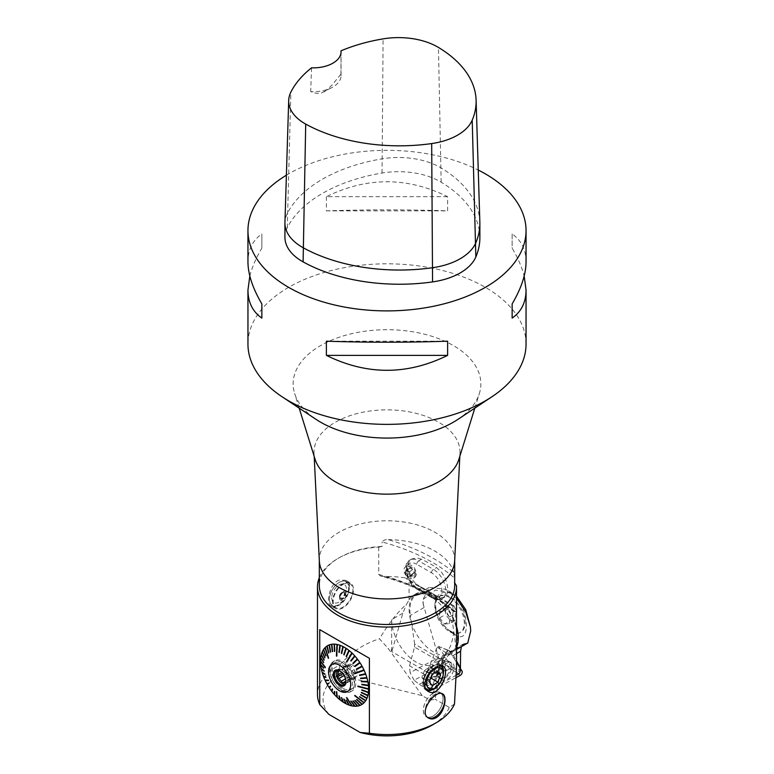 <?xml version="1.0" encoding="UTF-8"?>
<svg xmlns="http://www.w3.org/2000/svg" width="774" height="774" viewBox="0 0 774 774"><rect width="100%" height="100%" fill="white"/><g stroke="black" fill="none" stroke-linecap="round" stroke-linejoin="round"><path stroke-width="0.58" stroke-dasharray="3.87 2.9" d="M445.331 660.038L437.707 664.44L431.021 678.188L429.222 690.108L431.553 688.841L445.331 660.038L448.881 654.359L445.921 652.646L431.592 687.399L422.865 681.923A1.064 0.619 120 0 0 423.484 682.9L450.507 668.388A1.064 0.619 120 0 0 451.203 666.704L438.51 646.474A1.064 0.619 120 0 0 437.194 647.17L422.865 681.923M422.933 682.91L431.747 689.944A2.757 1.596 -60 0 0 433.179 689.924L456.35 677.482M431.747 689.944A2.757 1.596 -60 0 1 431.592 687.399L445.921 652.646A2.757 1.596 -60 0 1 448.823 650.441A2.757 1.596 -60 0 1 449.297 650.837L456.525 662.36L449.297 650.837L438.51 646.474M437.484 659.245A7.643 4.412 -60 0 1 441.122 658.974A7.643 4.412 -60 0 1 441.122 667.807A7.643 4.412 -60 0 1 433.469 672.219A7.643 4.412 -60 0 1 432.337 665.969A7.643 4.412 -60 0 1 437.484 659.245M447.275 662.931A9.975 5.757 -60 0 1 451.764 662.447A9.975 5.757 -60 0 1 452.016 674.096A9.975 5.757 -60 0 1 441.799 679.698A9.975 5.757 -60 0 1 440.629 671.474A9.975 5.757 -60 0 1 447.275 662.931M449.578 597.538A20.859 12.045 60 0 1 463.2 615.911A20.859 12.045 60 0 1 460.008 632.629A20.859 12.045 60 0 1 449.926 631.797A20.859 12.045 60 0 1 449.578 631.594A20.859 12.045 60 0 1 434.833 605.645A20.859 12.045 60 0 1 439.148 596.502A20.859 12.045 60 0 1 449.578 597.538M451.871 593.629C441.77 590.214 436.091 593.89 434.853 604.658C436.101 616.839 442.718 626.766 454.706 634.419C471.724 646.464 469.557 607.561 451.871 593.629M450.439 631.091A20.859 12.045 -120 0 0 460.869 632.126A20.859 12.045 -120 0 0 460.869 608.045A20.859 12.045 -120 0 0 440.009 595.999A20.859 12.045 -120 0 0 436.817 612.718A20.859 12.045 -120 0 0 450.439 631.091M450.439 607.513L445.524 607.948L445.524 614.508L450.439 620.622L455.354 620.177L455.354 613.627L450.439 607.513L444.537 610.918L439.622 611.354L445.524 607.948M439.622 611.354L439.622 617.913L445.524 614.508M439.622 617.913L444.537 624.028L450.439 620.622M444.537 624.028L449.452 623.583L455.354 620.177M449.452 623.583L449.452 617.033L455.354 613.627M449.452 617.033L444.537 610.918M467.748 643.01L463.549 643.891L461.372 646.687M429.222 690.108L419.218 684.332L414.071 680.211L444.315 664.247L460.104 672.045M444.315 664.247L438.49 657.61L410.114 672.587L409.552 665.795L431.021 678.188M423.059 603.643A33.795 18.624 57.6 0 1 423.049 603.488A14.135 10.584 -155.1 0 0 423.088 603.643L438.49 657.61M423.349 605.374L423.01 599.502L429.202 587.389L445.747 589.246L456.525 598.263M456.525 596.203L451.813 592.749L435.491 590.03L423.01 599.502L423.049 603.488M470.408 626.872L470.747 632.735M437.707 664.44L439.371 661.431L414.506 647.074L409.552 665.795M414.506 647.074L414.7 644.094L440.629 659.061L439.371 661.431M414.071 680.211L410.114 672.587M423.929 607.6L410.297 615.475L414.7 644.094M440.629 659.061A20.859 12.045 60 0 1 443.889 655.239A20.859 12.045 60 0 1 446.443 654.359A33.717 19.466 60 0 0 450.565 652.927A33.717 19.466 60 0 0 450.565 613.995A33.717 19.466 60 0 0 416.847 594.529A33.717 19.466 60 0 0 410.297 615.475M431.553 688.841L431.292 688.696A2.757 1.596 -60 0 1 431.592 687.399L431.931 687.593M437.194 647.17L445.921 652.646A2.757 1.596 -60 0 1 448.949 650.499A2.757 1.596 -60 0 1 449.297 650.837L452.055 652.289L448.949 650.499M456.525 653.575L453.409 655.375L452.209 652.511C451.687 651.94 450.584 652.55 448.881 654.359M456.418 675.209L431.292 688.696M419.218 684.332L449.317 668.175L459.05 673.786M449.317 668.175L447.072 665.766M453.409 655.375L456.525 660.957M286.39 175.205A139.049 80.283 180 0 1 478.245 170.038M526.049 344.091A139.049 80.283 0 0 0 387 263.808A139.049 80.283 0 0 0 247.951 344.091M249.828 276.028C252.034 267.311 256.049 258.003 261.854 248.135L261.854 233.942C252.672 240.385 248.028 249.712 247.951 261.941M526.049 261.941C525.972 249.712 521.328 240.385 512.146 233.942L512.146 248.135C517.951 258.003 521.966 267.311 524.172 276.028M326.386 196.683L326.386 210.876C366.799 209.502 407.201 209.502 447.614 210.876L447.614 196.683C407.201 176.791 366.799 176.791 326.386 196.683L447.614 196.683M324.403 91.913L332.065 85.024L340.947 74.159A27.806 16.061 180 0 1 341.063 75.639A27.806 16.061 180 0 1 332.926 86.998A27.806 16.061 180 0 1 310.684 91.632L316.005 93.286L320.929 93.286L332.926 86.998M340.947 74.159L341.015 52.835M311.545 67.831L310.684 91.632M479.851 222.138A139.049 80.283 0 0 0 441.161 167.987A59.095 34.114 0 0 0 382.046 158.844A139.049 80.283 0 0 0 287.27 213.566A59.095 34.114 0 0 0 284.938 222.467M284.929 237.27A59.095 34.114 180 0 1 287.27 227.75A139.049 80.283 180 0 1 382.046 173.037A59.095 34.114 180 0 1 441.161 182.18A139.049 80.283 180 0 1 479.87 237.763M512.146 233.942L512.146 248.135M447.614 341.189L326.386 341.189M261.854 248.135L261.854 233.942M326.386 210.876L447.614 210.876M328.94 714.441A63.961 36.929 180 0 1 338.383 674.947M430.073 700.189L435.075 699.193L439.293 677.84L430.073 700.189L422.207 695.642L338.412 674.957M454.483 704.059L449.259 707.397L435.075 699.193M449.268 707.388A63.961 36.929 180 0 1 432.231 725.054M338.373 674.957L339.825 664.924A69.525 40.142 0 0 0 317.475 694.404M339.186 580.065C329.666 583.47 325.419 603.546 331.011 605.907C338.19 611.102 357.675 586.131 345.784 580.316L339.186 580.065M409.127 599.705A34.762 20.066 60 0 1 413.616 595.187A34.762 20.066 60 0 1 431.002 596.909A34.762 20.066 60 0 1 452.877 624.966L453.748 631.768C455.596 641.965 456.515 653.749 456.525 667.12M453.999 605.936L452.916 606.158L452.925 624.995M453.99 605.897A69.525 40.142 180 0 1 456.099 612.205L456.496 585.812M378.738 547.024L378.738 574.501L380.885 576.175C412.629 584.583 437.813 597.189 456.457 614.005L456.496 613.289M319.314 577.733A69.525 40.142 180 0 1 337.841 558.528A69.525 40.142 180 0 1 378.796 547.054M380.885 576.175L384.543 576.514A69.525 40.142 180 0 1 405.595 577.955M453.961 605.897L405.586 577.975L409.117 580.877L452.887 606.129M409.069 599.676L409.069 580.839M406.437 604.446L409.156 599.695M422.207 695.642L388.045 648.254L379.463 638.85C388.567 623.563 397.546 612.099 406.379 604.417M339.834 664.905C351.115 652.25 364.331 643.552 379.454 638.811M454.502 578.101L453.777 572.354A176.588 101.955 0 0 0 388.19 539.642C385.433 539.401 383.411 540.184 382.124 542.003A173.811 100.349 180 0 1 454.502 578.101L454.686 582.822M454.657 560.976A67.686 39.077 0 0 0 454.686 559.863A67.686 39.077 0 0 0 453.777 553.507A67.686 39.077 0 0 0 381.476 520.921A67.686 39.077 0 0 0 319.314 559.863A67.686 39.077 0 0 0 319.343 560.976M388.19 539.642A67.686 39.077 180 0 1 453.777 572.354M378.805 547.044L382.124 546.434L382.124 542.003M382.124 546.434A67.686 39.077 0 0 0 339.138 557.783A67.686 39.077 0 0 0 319.314 585.405M454.686 585.405A67.686 39.077 0 0 0 454.502 582.522M458.847 459.456A72.998 42.144 0 0 0 459.969 453.206A72.998 42.144 0 0 0 387 409.862A72.998 42.144 0 0 0 314.031 453.206A72.998 42.144 0 0 0 315.153 459.456M457.879 419.411A93.857 54.19 0 0 0 479.377 393.463A93.857 54.19 0 0 0 387 329.695A93.857 54.19 0 0 0 294.623 393.463A93.857 54.19 0 0 0 316.121 419.411M439.293 677.84L430.441 672.732L430.015 673.757L391.673 651.621L392.099 650.586L388.045 648.254M392.099 650.586L402.838 613.163L406.408 604.465M453.719 631.768C452.316 645.719 447.043 655.607 437.891 661.451L433.092 663.492L430.441 672.732M358.033 686.132L367.95 688.686M367.756 691.995L368.472 692.256M367.195 695.033L367.931 695.371M366.276 697.751L367.011 698.177M364.999 700.112L365.754 700.615M354.676 695.671L355.043 695.216L364.148 702.647M361.487 703.585L362.242 704.253M359.359 704.688L360.055 705.395M356.978 705.327L357.627 706.062M354.405 705.472L354.985 706.246M346.462 697.655L347.013 697.48L352.189 705.936M348.793 704.301L349.267 705.153M345.862 703.005L346.268 703.885M342.921 701.244L343.25 702.163M338.944 695.845L340.25 700.025M336.4 691.714L337 691.83L337.309 697.49M334.552 693.794L334.494 694.597M332.056 690.756L331.833 691.405M326.909 683.848L327.421 683.626M325.631 680.056L324.993 680.046M323.397 676.157L324.103 676.399M322.129 672.258L322.884 672.712M321.22 668.407L321.974 669.036M320.678 664.663L321.355 665.379M325.322 667.285L321.104 661.847M321.2 661.905L320.513 661.083M320.726 657.726L321.249 658.529M321.316 654.64L321.781 655.481M322.265 651.882L322.671 652.763M323.571 649.492L323.929 650.402M328.534 658.132L325.506 648.448M325.554 648.515L325.215 647.499M327.16 645.951L327.392 646.929M329.376 644.868L329.54 645.835M331.833 644.258L331.93 645.187M334.494 644.132L334.523 645.013M337.271 645.332L337.309 644.5M340.25 645.352L340.144 646.126M343.25 646.677L343.085 647.393M346.268 648.448L346.055 649.105M349.267 650.644L348.997 651.234M351.86 653.749L352.189 653.217M356.63 668.91L361.99 666.066M354.85 673.157L363.935 669.858M364.999 673.864L365.57 673.738M366.276 677.685L366.876 677.637M367.205 681.478L367.834 681.497M367.766 685.164L368.424 685.261M367.95 688.473L368.637 688.87M427.113 690.505A14.6 8.427 -60 0 1 425.884 690.002A14.6 8.427 -60 0 1 423.417 679.146A14.6 8.427 -60 0 1 431.882 666.288A14.6 8.427 -60 0 1 440.483 664.711L440.483 664.711A14.6 8.427 -60 0 1 441.683 665.679M443.279 674.038A14.6 8.427 -60 0 1 435.356 687.757M426.116 689.324A13.903 8.03 -60 0 1 424.133 678.15A13.903 8.03 -60 0 1 433.188 666.008A13.903 8.03 -60 0 1 440.135 665.311A13.903 8.03 -60 0 1 440.203 681.255A13.903 8.03 -60 0 1 426.368 689.479M430.015 673.757L430.015 665.263L433.092 663.492M402.838 613.163L391.673 619.616L391.673 651.621M391.673 619.616A34.762 20.066 -120 0 0 404.725 652.211A34.762 20.066 -120 0 0 430.015 665.263M433.188 693.204A13.961 8.059 120 0 0 424.065 705.511A13.961 8.059 120 0 0 426.203 716.695A13.961 8.059 120 0 0 434.417 715.205A13.961 8.059 120 0 0 442.525 702.908A13.961 8.059 120 0 0 440.164 692.517A13.961 8.059 120 0 0 433.188 693.204M343.027 607.851A14.774 8.533 -60 0 1 335.635 608.577A14.774 8.533 -60 0 1 333.652 595.883A14.774 8.533 -60 0 1 344.353 583.054A14.774 8.533 -60 0 1 350.409 582.986A14.774 8.533 -60 0 1 352.683 594.829A14.774 8.533 -60 0 1 343.027 607.851M421.491 559.254L417.002 557.938L411.778 558.983L409.727 560.695L407.898 564.401L407.666 569.035L409.02 574.076L411.758 579.039L415.58 583.451L421.491 587.64A173.811 100.349 180 0 1 436.565 595.961L440.406 597.634L444.615 597.189L446.143 595.796L447.507 592.4L447.701 587.795L446.704 582.522L444.624 577.133L441.577 572.247L436.565 567.584A173.811 100.349 0 0 0 421.491 559.254L418.705 560.86A17.386 10.033 -120 0 0 410.017 559.999A17.386 10.033 -120 0 0 407.356 573.921A17.386 10.033 -120 0 0 418.705 589.246L421.491 587.64M406.679 567.719C407.888 574.443 410.781 577.481 415.357 576.843L416.567 574.105C415.299 567.419 412.407 564.41 407.888 565.068L406.679 567.719A14.6 8.427 60 0 0 416.741 588.105L431.495 596.619A2.777 1.606 120 0 0 432.066 597.896A2.777 1.606 120 0 0 433.459 597.76L436.565 595.961M414.912 575.324A6.956 4.47 -126.5 0 0 407.579 566.384A6.956 4.47 -126.5 0 0 405.305 566.974A6.956 4.47 -126.5 0 0 405.847 575.227A6.956 4.47 -126.5 0 0 413.577 578.159A6.956 4.47 -126.5 0 0 414.796 576.166A6.956 4.47 -126.5 0 0 414.912 575.324M406.292 575.527L409.127 576.969L410.684 575.188L409.388 571.976L406.543 570.544L404.996 572.325L406.292 575.527L409.707 573.002L408.42 569.79L409.968 568.01L412.813 569.441L414.1 572.654L412.552 574.434L409.707 573.002M404.996 572.325L408.42 569.79M406.543 570.544L409.968 568.01M409.388 571.976L412.813 569.441M410.684 575.188L414.1 572.654M409.127 576.969L412.552 574.434M415.386 573.302A5.244 3.377 -126.5 0 0 409.852 566.558A5.244 3.377 -126.5 0 0 408.546 573.234A5.244 3.377 -126.5 0 0 415.309 573.94A5.244 3.377 -126.5 0 0 415.386 573.302M343.027 592.632A3.851 2.225 120 0 0 340.454 598.312A3.851 2.225 120 0 0 344.952 596.899A3.851 2.225 120 0 0 343.927 592.294A3.851 2.225 120 0 0 343.027 592.632M343.027 591.742A4.954 2.864 -60 0 1 346.529 593.764A4.954 2.864 -60 0 1 343.027 599.831A4.954 2.864 -60 0 1 339.525 597.809A4.954 2.864 -60 0 1 343.027 591.742M339.97 596.851A3.473 2.003 120 0 0 340.686 598.447A3.473 2.003 120 0 0 344.159 596.444A3.473 2.003 120 0 0 344.159 592.429A3.473 2.003 120 0 0 341.479 593.358A3.473 2.003 120 0 0 339.97 596.851M339.476 596.57A3.473 2.003 120 0 0 340.192 598.167A3.473 2.003 120 0 0 343.666 596.154A3.473 2.003 120 0 0 343.666 592.139A3.473 2.003 120 0 0 340.995 593.077A3.473 2.003 120 0 0 339.476 596.57M331.717 597.77A10.43 6.018 120 0 0 342.785 598.757A10.43 6.018 120 0 0 342.785 584.012A10.43 6.018 120 0 0 331.717 597.77M348.677 587.979A13.555 7.827 -60 0 1 339.089 604.581A13.555 7.827 -60 0 1 329.511 599.047A13.555 7.827 -60 0 1 339.089 582.445A13.555 7.827 -60 0 1 348.677 587.979M349.171 587.979A13.903 8.03 120 0 0 346.288 581.613A13.903 8.03 120 0 0 339.341 582.3L339.341 582.3A13.903 8.03 120 0 0 329.511 599.337A13.903 8.03 120 0 0 332.385 605.694A13.903 8.03 120 0 0 343.105 601.969A13.903 8.03 120 0 0 349.171 587.979M343.027 584.428A13.903 8.03 -60 0 1 349.983 583.741A13.903 8.03 -60 0 1 349.983 599.802A13.903 8.03 -60 0 1 336.071 607.822A13.903 8.03 -60 0 1 333.942 596.686A13.903 8.03 -60 0 1 343.027 584.428M442.08 693.688A13.903 8.03 120 0 0 441.915 693.591A13.903 8.03 120 0 0 428.061 701.525A13.903 8.03 120 0 0 427.906 717.614A13.903 8.03 120 0 0 428.012 717.672A13.903 8.03 120 0 0 428.022 717.682L426.232 716.647A13.903 8.03 -60 0 1 426.126 716.589A13.903 8.03 -60 0 1 426.29 700.499A13.903 8.03 -60 0 1 440.135 692.566A13.903 8.03 -60 0 1 442.273 703.701A13.903 8.03 -60 0 1 433.188 715.96A13.903 8.03 -60 0 1 426.232 716.647M352.151 664.847A7.305 4.218 -120 0 0 348.503 664.489A7.305 4.218 -120 0 0 350.777 675.76A7.305 4.218 -120 0 0 355.798 677.134A7.305 4.218 -120 0 0 356.92 671.281A7.305 4.218 -120 0 0 352.151 664.847M349.055 665.263A7.305 4.218 60 0 1 351.802 666.849L350.428 665.147L349.055 665.263L341.431 669.665L344.178 671.251L351.802 666.849M354.047 669.645A7.305 4.218 60 0 1 355.421 673.187L355.421 671.358L354.047 669.645L346.433 674.048L347.807 677.589L355.421 673.187M355.421 676.186A7.305 4.218 60 0 1 354.076 678.13A7.305 4.218 60 0 1 354.047 678.14L355.421 678.024L355.421 676.186L347.807 680.588L347.197 682.774L346.433 682.542L355.798 677.134M351.802 678.343A7.305 4.218 60 0 1 349.055 676.757L350.428 678.469L351.802 678.343L345.939 681.73M346.81 673.961A7.305 4.218 60 0 1 345.436 670.419L345.436 672.248L346.81 673.961L344.111 675.518M345.436 667.42A7.305 4.218 60 0 1 346.781 665.485A7.305 4.218 60 0 1 346.81 665.466L345.436 665.592L345.436 667.42L339.641 670.768M345.436 672.248L342.901 673.709M341.837 672.5L345.436 670.419M350.428 678.469L345.92 681.072M345.504 678.808L349.055 676.757M355.421 678.024L347.197 682.774M355.421 671.358L347.197 676.108M350.428 665.147L342.069 669.82A8.34 4.818 60 0 1 347.971 680.036A8.34 4.818 60 0 1 346.239 683.858A8.34 4.818 60 0 1 345.291 684.197M341.431 669.665A7.305 4.218 -120 0 0 339.186 669.868L346.81 665.466M346.433 674.048A7.305 4.218 -120 0 0 344.178 671.251M347.807 680.588A7.305 4.218 -120 0 0 347.971 679.185A7.305 4.218 -120 0 0 347.807 677.589M345.862 682.774A7.305 4.218 -120 0 0 346.433 682.542M338.151 670.1L339.186 669.868M345.436 665.592L337.203 670.342M337.125 670.061A8.34 4.818 60 0 1 337.899 669.404A8.34 4.818 60 0 1 342.069 669.82M337.812 670.013A8.34 4.818 60 0 1 338.248 670.042A8.34 4.818 60 0 1 340.347 670.816A8.34 4.818 60 0 1 345.862 683.239A8.34 4.818 60 0 1 345.678 683.626M359.329 704.64L354.85 700.499M356.94 705.23L352.886 700.983M354.357 705.346L350.757 701.07M348.774 704.166L346.152 700.083M345.862 702.879L343.753 699.019M342.921 701.157L341.334 697.597M339.186 695.623L339.302 696.136M334.639 691.23L334.707 691.811M332.539 688.657L332.578 689.257M330.614 685.89L330.614 686.499M327.412 683.597L328.582 683.132M328.873 682.968L328.834 683.587M323.996 676.128L325.786 676.979M326.086 676.844L325.96 677.453M322.768 672.335L324.78 673.864M325.09 673.738L324.916 674.338M321.887 668.591L324.054 670.787M324.364 670.681L324.142 671.251M321.355 664.953L323.619 667.788M323.938 667.701L323.667 668.243M321.404 658.219L323.667 662.254M321.974 655.22L324.142 659.787M322.903 652.54L324.916 657.59M324.18 650.218L325.96 655.684M326.27 655.646L325.786 655.955M327.663 646.793L328.834 652.869M329.124 652.84L328.582 653.033M329.811 645.729L330.895 651.979L330.324 652.114M332.201 645.139L332.578 651.524M332.859 651.505L332.269 651.573M334.978 651.408L334.784 645.023M340.376 646.213L339.302 652.414M343.288 647.49L341.702 653.479M346.23 649.212L344.12 654.901M349.132 651.35L346.52 656.662M354.695 656.7L351.086 661.064M357.259 659.835L353.196 663.647M359.62 663.212L355.131 666.433M367.737 684.971L361.932 684.09M367.166 681.314L361.458 681.091M366.237 677.56L360.694 678.024M364.97 673.767L359.649 674.918M347.013 662.031L351.977 653.856M337 656.12L337.522 645.381M327.412 646.958L328.873 653.004M328.834 658.094L325.767 648.293M323.996 650.489L326.086 655.917M322.768 652.859L325.09 657.861M321.887 655.578L324.364 660.087M321.355 658.616L323.938 662.573M325.631 667.207L321.2 661.48M321.404 665.408L323.987 668.146M328.621 679.959L325.554 679.901M329.811 687.602L330.895 686.325M332.201 690.95L332.859 689.063M334.784 694.046L334.978 691.608M336.651 691.501L336.709 692.004M340.376 699.319L339.554 695.913M343.288 701.399L341.944 697.606M346.23 703.063L344.343 698.97M349.132 704.292L346.733 699.977M346.665 697.413L351.619 704.988M354.695 705.356L351.28 700.838M357.259 705.182L353.379 700.683M359.62 704.534L355.305 700.151M361.739 703.421L357.046 699.232M365.144 699.88L359.833 696.319M366.373 697.509L360.829 694.375M367.263 694.791L361.555 692.14M367.785 691.763L361.98 689.663M424.539 670.303L421.888 677.627L424.907 681.43L430.576 677.908L433.227 670.584L430.209 666.782L424.539 670.303L431.911 674.56M430.209 666.782L437.581 671.039M433.227 670.584L435.868 672.103M424.907 681.43L432.279 685.687M421.888 677.627L429.26 681.884M433.459 688.87A13.903 8.03 120 0 0 442.148 677.792A13.903 8.03 120 0 0 443.289 671.832M440.648 665.621A13.903 8.03 120 0 0 440.406 665.476A13.903 8.03 120 0 0 433.459 666.162A13.903 8.03 120 0 0 424.491 678.014A13.903 8.03 120 0 0 426.087 689.286M456.525 647.451A34.762 20.066 60 0 1 451.087 653.837A34.762 20.066 60 0 1 416.325 633.761A34.762 20.066 60 0 1 416.325 593.619A34.762 20.066 60 0 1 433.701 595.341A34.762 20.066 60 0 1 456.525 626.36M343.55 688.57A15.664 9.046 -120 0 0 351.377 689.344A15.664 9.046 -120 0 0 351.377 671.261A15.664 9.046 -120 0 0 335.713 662.215A15.664 9.046 -120 0 0 333.313 674.764A15.664 9.046 -120 0 0 343.55 688.57M341.324 689.857A15.664 9.046 60 0 1 331.088 676.05A15.664 9.046 60 0 1 333.488 663.502A15.664 9.046 60 0 1 341.324 664.276A15.664 9.046 60 0 1 351.551 678.072A15.664 9.046 60 0 1 349.151 690.631A15.664 9.046 60 0 1 341.324 689.857M342.021 662.467A17.386 10.033 60 0 1 353.379 677.782A17.386 10.033 60 0 1 350.709 691.714A17.386 10.033 60 0 1 333.333 681.681A17.386 10.033 60 0 1 333.333 661.606A17.386 10.033 60 0 1 342.021 662.467M343.55 689.973A17.386 10.033 -120 0 0 352.238 690.834A17.386 10.033 -120 0 0 354.898 676.902A17.386 10.033 -120 0 0 343.55 661.586A17.386 10.033 -120 0 0 334.852 660.725A17.386 10.033 -120 0 0 332.191 674.657A17.386 10.033 -120 0 0 343.55 689.973M460.201 675.412L450.507 668.388M433.179 689.924L423.484 682.9M461.991 671.068L451.203 666.704M445.205 661.915A9.772 5.641 -60 0 1 449.607 661.431A9.772 5.641 -60 0 1 451.368 669.326A9.772 5.641 -60 0 1 444.731 678.14A9.772 5.641 -60 0 1 439.845 678.343A9.772 5.641 -60 0 1 438.703 670.284A9.772 5.641 -60 0 1 445.205 661.915M440.174 660.803A7.643 4.412 -60 0 1 443.812 660.522A7.643 4.412 -60 0 1 443.812 669.355A7.643 4.412 -60 0 1 436.159 673.767A7.643 4.412 -60 0 1 435.027 667.517A7.643 4.412 -60 0 1 440.174 660.803M444.499 661.78A9.443 5.447 120 0 0 437.91 675.634A9.443 5.447 120 0 0 448.988 672.345A9.443 5.447 120 0 0 446.298 661.102A9.443 5.447 120 0 0 444.499 661.78M465.358 643.436L446.443 654.359M382.046 173.037L383.091 38.874M287.27 227.75L290.869 92.116M441.161 182.18L438.452 47.446M456.06 612.205A176.588 101.955 0 0 0 384.543 576.533M378.805 574.521A173.811 100.349 180 0 1 456.457 613.25M411.768 558.983L410.017 559.999C401.242 564.236 406.718 583.751 417.321 589.382A2.777 1.606 -60 0 0 418.705 589.246L433.459 597.76A17.386 10.033 -120 0 0 442.148 598.621A17.386 10.033 -120 0 0 444.808 584.689A17.386 10.033 -120 0 0 433.459 569.374L436.565 567.584M431.495 572.779A2.777 1.606 -60 0 1 433.459 569.374L418.705 560.86A2.777 1.606 120 0 0 416.741 564.265L431.495 572.779A14.6 8.427 60 0 1 441.819 590.659A14.6 8.427 60 0 1 431.495 596.619M407.685 565.243A14.6 8.427 60 0 1 416.741 564.265M444.615 597.189L442.148 598.621C440.861 600.324 437.494 600.082 432.066 597.896L417.321 589.382A2.777 1.606 -60 0 1 416.741 588.105M433.469 672.219L436.159 673.767L441.799 679.698M441.122 658.974L443.812 660.522L451.764 662.447M438.326 646.319L448.823 650.441M449.926 631.797L454.706 634.419M434.833 605.645L434.853 604.658M440.009 595.999L439.148 596.502M460.869 632.126L460.008 632.629M451.813 592.749L445.747 589.246M429.202 587.389L416.847 594.529M456.525 649.483L450.565 652.927M463.549 643.881L443.889 655.239M341.063 51.8L341.063 75.639M454.686 560.424L454.686 559.863M319.314 560.424L319.314 559.863M339.138 557.783L337.841 558.528M459.814 456.36L459.969 453.206M314.186 456.36L314.031 453.206M474.81 408.15L479.377 393.463M299.19 408.15L294.623 393.463M442.912 666.114L440.483 664.711M428.312 691.405L425.884 690.002M442.641 693.949L440.164 692.517M428.69 718.127L426.203 716.695M331.011 605.907L335.635 608.577M345.784 580.316L350.409 582.986M407.888 565.068L405.305 566.974M415.357 576.843L413.577 578.159M409.852 566.558L407.579 566.384M415.309 573.94L414.796 576.166M343.927 592.294A4.518 4.518 0 0 0 340.454 598.312M340.192 598.167L340.686 598.447M343.666 592.139L344.159 592.429M332.385 605.694L336.071 607.822M346.288 581.613L349.983 583.741M441.915 693.591L440.135 692.566M348.503 664.489L346.781 665.485M347.971 679.185L347.971 680.036M344.527 684.845L346.239 683.858M336.177 670.4L337.899 669.404M338.248 670.042L337.358 669.926M345.862 683.239L345.523 684.071M416.325 593.619L413.616 595.187M451.087 653.837L437.891 661.451M335.713 662.215L333.488 663.502M351.377 689.344L349.151 690.631M350.709 691.714L352.238 690.834M333.333 661.606L334.852 660.725"/><path stroke-width="1.16" d="M456.35 677.482L460.201 675.412A2.757 1.596 -60 0 0 461.991 671.068L456.525 662.36L460.404 667.914L460.598 651.224L456.525 653.575M461.372 646.687L460.598 651.224M459.853 667.662L460.104 672.045L459.05 673.786L456.418 675.209M456.525 598.263L465.745 612.031L470.408 626.872L465.774 609.728L456.525 596.203M467.748 643.01L470.698 630.994A33.795 18.547 57.9 0 1 470.698 631.149L470.698 631.149M456.525 660.957L460.404 667.914M470.698 630.994L470.408 626.872M478.245 170.038A139.049 80.283 180 0 1 526.049 230.613A139.049 80.283 180 0 1 440.213 304.782A139.049 80.283 180 0 1 288.673 287.386A139.049 80.283 180 0 1 247.951 230.613A139.049 80.283 180 0 1 286.39 175.205M247.951 230.613L247.951 261.941C248.028 274.248 252.672 288.247 261.854 303.93L261.854 318.114C252.672 311.68 248.028 302.344 247.951 290.124L247.951 344.091A139.049 80.283 0 0 0 281.997 396.714A139.049 80.283 0 0 0 288.673 400.855A139.049 80.283 0 0 0 492.003 396.714A139.049 80.283 0 0 0 526.049 344.091L526.049 290.124C525.972 302.344 521.328 311.68 512.146 318.114L512.146 303.93C521.328 288.247 525.972 274.248 526.049 261.941L526.049 230.613M247.951 290.124L249.828 276.028M524.172 276.028L526.049 290.124M447.614 341.189L447.614 355.372C407.201 375.274 366.799 375.274 326.386 355.372L326.386 341.189C366.799 342.553 407.201 342.553 447.614 341.189M341.015 52.835L341.015 50.813A27.806 16.061 180 0 1 341.063 51.8A27.806 16.061 180 0 1 311.545 67.831A135.295 78.116 180 0 0 290.869 92.116A55.341 31.947 180 0 0 288.692 100.456L284.938 222.467A59.095 34.114 0 0 0 284.929 223.076A59.095 34.114 0 0 0 303.108 247.69A139.049 80.283 0 0 0 432.569 267.717A59.095 34.114 0 0 0 475.846 242.736A139.049 80.283 0 0 0 479.87 223.57A139.049 80.283 0 0 0 479.851 222.138L476.097 100.136A135.295 78.116 180 0 1 472.208 120.173A55.341 31.947 180 0 1 431.679 143.567A135.295 78.116 180 0 1 305.711 124.082A55.341 31.947 180 0 1 288.692 100.456M341.015 50.813A135.295 78.116 180 0 1 383.091 38.874A55.341 31.947 180 0 1 438.452 47.446A135.295 78.116 180 0 1 476.097 100.136M479.87 223.57L479.87 237.763A139.049 80.283 180 0 1 475.846 256.929A59.095 34.114 180 0 1 432.569 281.91A139.049 80.283 180 0 1 303.108 261.883A59.095 34.114 180 0 1 284.929 237.27L284.929 223.076M512.146 303.93L512.146 318.114M447.614 355.372L326.386 355.372M261.854 318.114L261.854 303.93M369.353 733.23A69.525 40.142 0 0 0 436.159 722.781L432.231 725.054A63.961 36.929 180 0 1 360.152 732.465L328.979 714.431M436.159 722.781A69.525 40.142 0 0 0 454.493 704.05L456.525 667.12L456.525 586.915A69.525 40.142 180 0 1 387 627.056A69.525 40.142 180 0 1 317.475 586.915A69.525 40.142 180 0 1 319.314 577.733M369.411 658.306L369.411 733.239L360.181 732.475M328.969 714.45L319.768 704.592A69.525 40.142 0 0 1 317.475 694.404L317.475 586.915M434.843 667.991C438.21 665.698 440.909 665.069 442.912 666.114C450.923 669.694 439.139 698.69 428.312 691.405C420.93 687.815 426.145 673.225 434.843 667.991M437.378 716.908C434.243 719.143 431.341 719.549 428.69 718.117C417.563 712.699 435.762 688.986 442.641 693.949C447.324 696.01 444.857 711.441 437.378 716.908M319.739 704.553L319.739 629.62M319.749 629.63L369.362 658.277L319.788 629.659M456.496 585.802A69.525 40.142 180 0 1 456.525 586.915M314.186 456.36L319.343 560.976A67.686 39.077 0 0 0 339.138 587.495A67.686 39.077 0 0 0 412.01 596.174A67.686 39.077 0 0 0 454.657 560.976L459.814 456.36M319.314 560.424L319.314 585.405A67.686 39.077 0 0 0 387 624.483A67.686 39.077 0 0 0 454.686 585.405L454.686 560.424M454.502 582.522L456.457 585.773M299.19 408.15L315.153 459.456A72.998 42.144 0 0 0 335.384 481.805A72.998 42.144 0 0 0 408.836 492.225A72.998 42.144 0 0 0 458.847 459.456L474.81 408.15M281.997 396.714L316.121 419.411A93.857 54.19 0 0 0 320.63 422.207A93.857 54.19 0 0 0 457.879 419.411L492.003 396.714M367.95 688.686L368.637 689.295A34.037 19.65 60 0 1 368.472 692.256L361.835 689.857A76.249 19.94 -70.1 0 0 361.787 690.253L368.424 692.653A34.037 19.65 60 0 1 367.931 695.371L361.41 692.353A76.249 13.903 -65.1 0 0 361.313 692.711L367.834 695.729A34.037 19.65 60 0 1 367.011 698.177L360.684 694.597A76.249 7.392 -60.5 0 0 360.549 694.907L366.876 698.487A34.037 19.65 60 0 1 365.754 700.615L359.494 696.823A76.249 0.522 -56.2 0 1 359.678 696.552M368.424 692.653L367.756 691.995M367.834 695.729L367.195 695.033M366.876 698.487L366.276 697.751M359.649 696.59L365.57 700.886A34.037 19.65 60 0 1 364.148 702.647L354.889 695.449A64.561 5.592 127.8 0 1 354.676 695.671L363.935 702.869A34.037 19.65 60 0 1 362.242 704.253L356.882 699.473A76.249 13.884 -48.3 0 1 356.63 699.638L361.99 704.417A34.037 19.65 60 0 1 360.055 705.395L355.131 700.393A76.249 21.179 -44.5 0 1 354.85 700.499L359.775 705.501A34.037 19.65 60 0 1 357.627 706.062L353.196 700.934A76.249 28.396 -40.8 0 1 352.886 700.983L357.307 706.111A34.037 19.65 60 0 1 354.985 706.246L351.086 701.08A76.249 35.41 -37 0 1 350.757 701.07L354.656 706.236A34.037 19.65 60 0 1 352.189 705.936L346.81 697.722A64.561 35.652 146.8 0 1 346.462 697.655L351.831 705.869A34.037 19.65 60 0 1 349.267 705.153L346.52 700.218A76.249 48.394 -29.1 0 1 346.152 700.083L348.9 705.017A34.037 19.65 60 0 1 346.268 703.885L344.12 699.212A76.249 54.17 -24.7 0 1 343.753 699.019L345.901 703.701A34.037 19.65 60 0 1 343.25 702.163L341.702 697.838A76.249 59.337 -19.6 0 1 341.334 697.597L342.882 701.921A34.037 19.65 60 0 1 340.25 700.025L339.302 696.136A76.249 63.816 -13.6 0 1 338.944 695.845L339.883 699.735A34.037 19.65 60 0 1 337.309 697.49L336.748 692.043A64.561 57.179 174 0 1 336.4 691.714L336.961 697.151A34.037 19.65 60 0 1 334.494 694.597L334.707 691.811A76.249 70.434 4.3 0 1 334.378 691.434L334.165 694.23A34.037 19.65 60 0 1 331.833 691.405L332.578 689.257A76.249 72.466 19.1 0 1 332.269 688.85L331.524 690.998A34.037 19.65 60 0 1 329.376 687.96L330.614 686.499A76.249 73.607 40.3 0 1 330.324 686.064L329.095 687.525A34.037 19.65 60 0 1 327.16 684.303L328.815 683.558M354.869 695.468L363.935 702.869M356.872 699.473L361.99 704.417M359.359 704.688L359.775 705.501M356.978 705.327L357.307 706.111M354.405 705.472L354.656 706.236M351.657 705.133L351.831 705.869M348.793 704.301L348.9 705.017M345.862 703.005L345.901 703.701M342.921 701.244L342.882 701.921M340.009 699.038L339.883 699.735M337.212 696.561L336.961 697.151M331.524 690.998L332.056 690.756M329.095 687.525L329.753 687.506M327.16 684.303L328.834 683.587A76.249 73.84 66.8 0 1 328.582 683.132L326.909 683.848A34.037 19.65 60 0 1 325.215 680.51L325.631 680.056M325.215 680.51L328.534 680.578A64.561 61.939 -88.8 0 1 328.321 680.114L324.993 680.046A34.037 19.65 60 0 1 323.571 676.631L325.854 677.182M323.571 676.631L325.96 677.453A76.249 71.556 109 0 1 325.786 676.979L323.397 676.157A34.037 19.65 60 0 1 322.265 672.732L324.809 673.961M322.265 672.732L324.916 674.338A76.249 69.089 121.2 0 1 324.78 673.864L322.129 672.258A34.037 19.65 60 0 1 321.316 668.871L324.054 670.806M321.316 668.871L324.142 671.251A76.249 65.771 130 0 1 324.054 670.787L321.22 668.407A34.037 19.65 60 0 1 320.726 665.108L321.355 665.379M320.726 665.108L323.667 668.243A76.249 61.668 136.7 0 1 323.619 667.788L320.678 664.663A34.037 19.65 60 0 1 320.513 661.509L321.104 661.847M320.513 661.509L325.322 667.71A64.561 48.123 -37.8 0 1 325.322 667.285L320.513 661.083A34.037 19.65 60 0 1 320.678 658.113L321.249 658.529M320.678 658.113L323.619 662.65A76.249 51.355 147 0 1 323.667 662.254L320.726 657.726A34.037 19.65 60 0 1 321.22 654.998L321.781 655.481M321.22 654.998L324.054 660.145A76.249 45.318 151.2 0 1 324.142 659.787L321.316 654.64A34.037 19.65 60 0 1 322.129 652.201L322.671 652.763M322.129 652.201L324.78 657.91A76.249 38.806 155.1 0 1 324.916 657.59L322.265 651.882A34.037 19.65 60 0 1 323.397 649.763L323.929 650.402M323.397 649.763L325.786 655.955A76.249 31.937 158.9 0 1 325.96 655.684L323.571 649.492A34.037 19.65 60 0 1 324.993 647.722L325.506 648.448M324.993 647.722L328.321 658.345A64.561 21.004 -17.4 0 1 328.534 658.132L325.215 647.499A34.037 19.65 60 0 1 326.909 646.116L327.392 646.929M326.909 646.116L328.582 653.033A76.249 17.531 166.4 0 1 328.834 652.869L327.16 645.951A34.037 19.65 60 0 1 329.095 644.974L330.595 652.008A76.249 10.236 170.2 0 0 330.324 652.114L329.095 644.974M330.614 651.998L329.376 644.868A34.037 19.65 60 0 1 331.524 644.307L332.539 651.524M331.524 644.307L332.269 651.573A76.249 3.019 174.2 0 1 332.578 651.524L331.833 644.258A34.037 19.65 60 0 1 334.165 644.123L334.378 651.418L334.165 644.123M334.639 651.398L334.494 644.132A34.037 19.65 60 0 1 336.961 644.432L337.271 645.332M336.748 656.071L336.4 656.071A64.561 9.056 2.8 0 0 336.748 656.149L337.309 644.5A34.037 19.65 60 0 1 339.883 645.226L338.944 652.289L339.883 645.226M338.944 652.289A76.249 16.989 -172.4 0 0 339.302 652.414L340.25 645.352A34.037 19.65 60 0 1 342.882 646.493L341.334 653.295L342.882 646.493M341.334 653.295A76.249 22.756 -167.2 0 0 341.702 653.479L343.25 646.677A34.037 19.65 60 0 1 344.575 647.403A34.037 19.65 60 0 1 345.901 648.206L343.753 654.659L345.901 648.206M343.753 654.659A76.249 27.922 -161.6 0 0 344.12 654.901L346.268 648.448A34.037 19.65 60 0 1 348.9 650.354L346.152 656.371L348.9 650.354M346.152 656.371A76.249 32.402 -155.5 0 0 346.52 656.662L349.267 650.644A34.037 19.65 60 0 1 351.831 652.888L351.86 653.749M346.907 661.934L346.462 661.751A64.561 30.583 31.2 0 0 346.81 662.089L352.189 653.217A34.037 19.65 60 0 1 354.656 655.771L350.757 660.696L354.656 655.771M350.757 660.696A76.249 39.019 -141.6 0 0 351.086 661.064L354.985 656.149A34.037 19.65 60 0 1 357.307 658.964L352.886 663.241L357.307 658.964M352.886 663.241A76.249 41.051 -134 0 0 353.196 663.647L357.627 659.371A34.037 19.65 60 0 1 359.775 662.418L354.85 665.998L359.775 662.418M354.85 665.998A76.249 42.202 -126.1 0 0 355.131 666.433L360.055 662.854A34.037 19.65 60 0 1 361.99 666.066L356.63 668.91A76.249 42.425 -118 0 0 356.882 669.365L362.242 666.52A34.037 19.65 60 0 1 363.935 669.858L354.676 673.216A64.561 35.343 70.1 0 0 354.889 673.69L354.85 673.157M362.242 666.52L361.497 666.327M363.403 670.052L364.148 670.332A34.037 19.65 60 0 1 365.57 673.738L359.494 675.044A76.249 40.151 -102.1 0 0 359.678 675.518L365.754 674.212A34.037 19.65 60 0 1 366.876 677.637L360.549 678.159A76.249 37.674 -94.7 0 0 360.684 678.634L367.011 678.111A34.037 19.65 60 0 1 367.834 681.497L361.313 681.246A76.249 34.356 -87.8 0 0 361.41 681.72L367.931 681.962A34.037 19.65 60 0 1 368.424 685.261L361.787 684.264A76.249 30.254 -81.4 0 0 361.835 684.709L368.472 685.716A34.037 19.65 60 0 1 368.637 688.87L357.888 686.093A64.561 21.527 104.5 0 0 357.888 686.519L358.033 686.132M365.754 674.212L364.999 673.864M367.011 678.111L366.276 677.685M367.931 681.962L367.205 681.478M368.472 685.716L367.766 685.164M441.683 665.679A14.6 8.427 -60 0 1 443.279 674.038M435.356 687.757A14.6 8.427 -60 0 1 427.113 690.505M428.022 717.682A13.903 8.03 120 0 0 441.838 709.777A13.903 8.03 120 0 0 442.08 693.688M342.901 673.709L337.203 676.998L337.812 674.822L341.837 672.5M344.111 675.518L339.186 678.363L337.203 676.998M345.92 681.072L342.205 683.219L341.431 681.159L345.504 678.808M345.939 681.73L342.205 683.219M339.641 670.768L337.812 671.822A7.305 4.218 -120 0 0 337.812 674.822M344.178 682.745A7.305 4.218 -120 0 0 345.862 682.774M339.186 678.363A7.305 4.218 -120 0 0 341.431 681.159M337.812 671.822L337.203 670.342L338.151 670.1M345.291 684.197A8.34 4.818 60 0 1 337.899 679.04A8.34 4.818 60 0 1 337.125 670.061M345.678 683.626A8.34 4.818 60 0 1 344.527 684.845A8.34 4.818 60 0 1 336.177 680.036A8.34 4.818 60 0 1 336.177 670.4A8.34 4.818 60 0 1 337.812 670.013M339.612 670.748A8.949 5.166 60 0 1 345.523 684.071A8.949 5.166 60 0 1 335.142 680.636A8.949 5.166 60 0 1 337.358 669.926A8.949 5.166 60 0 1 339.612 670.748M367.166 695.149L361.313 692.711M366.237 697.829L360.549 694.907M361.739 666.772L356.882 669.365M365.144 674.251L359.678 675.518M366.373 678.034L360.684 678.634M367.263 681.778L361.41 681.72M367.785 685.416L361.835 684.709M367.737 692.159L361.787 690.253M339.612 665.263A15.664 9.046 60 0 1 349.209 689.982A15.664 9.046 60 0 1 330.024 678.904A15.664 9.046 60 0 1 339.612 665.263M355.043 673.574L363.596 670.477M354.889 673.69L364.148 670.332M346.665 661.702L351.619 653.517M346.462 661.751L351.831 652.888M336.651 656.052L337.174 645.313M336.4 656.071L336.961 644.432M328.466 680.423L325.767 680.365M329.531 687.167L330.382 686.161M331.891 690.543L332.414 689.044M334.455 693.678L334.6 691.695M336.709 692.004L337.174 696.523M359.494 696.823L365.57 700.886M357.888 686.519L368.637 689.295M358.033 686.335L367.95 688.899M437.581 671.039L431.911 674.56L429.26 681.884L432.279 685.687L437.958 682.165L440.609 674.841L437.581 671.039M435.868 672.103L440.609 674.841M430.673 677.966L437.958 682.165M442.322 678.605A11.823 6.821 120 0 0 443.289 673.535A11.823 6.821 120 0 0 434.93 668.717A11.823 6.821 120 0 0 426.571 683.19A11.823 6.821 120 0 0 434.93 688.018A11.823 6.821 120 0 0 442.322 678.605M443.289 673.535L443.289 671.832A13.903 8.03 120 0 0 440.648 665.621M426.087 689.286A13.903 8.03 120 0 0 426.503 689.557A13.903 8.03 120 0 0 433.459 688.87L434.93 688.018M456.525 626.36A34.762 20.066 60 0 1 456.525 647.451M303.108 261.883L305.711 124.082M432.569 281.91L431.679 143.567M475.846 256.929L472.208 120.173M467.96 642.884L456.525 649.483"/></g></svg>

